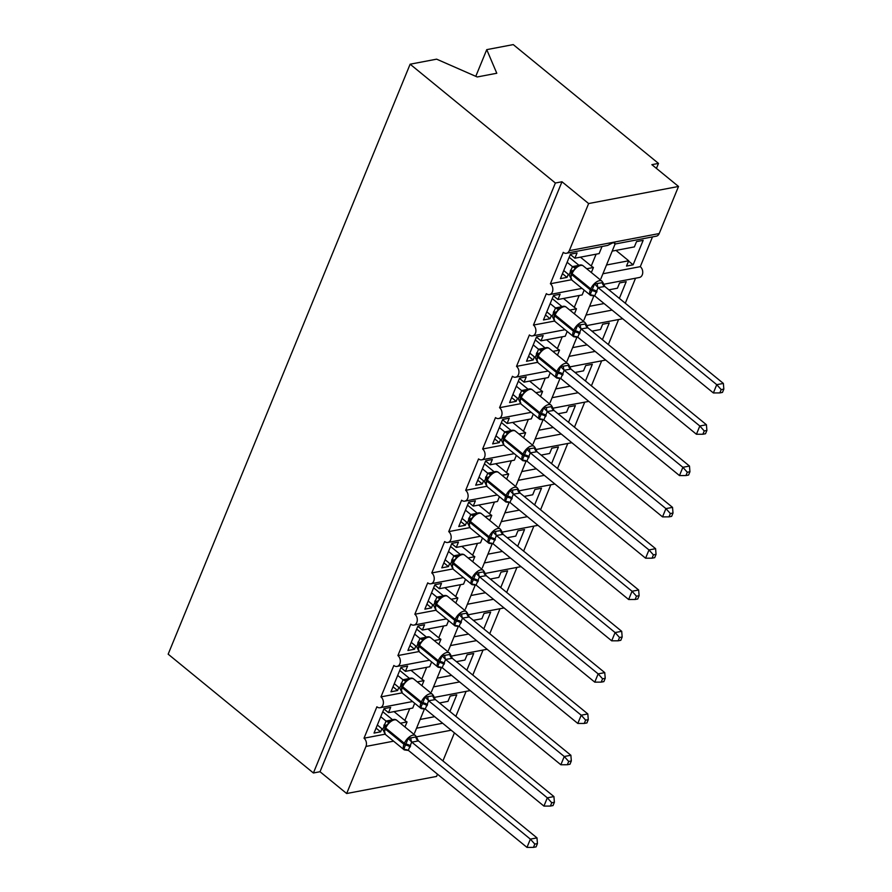 <?xml version="1.0" encoding="UTF-8"?>
<svg xmlns="http://www.w3.org/2000/svg" width="892" height="892" viewBox="0 0 892 892"><rect width="100%" height="100%" fill="white"/><g stroke="black" fill="none" stroke-linecap="round" stroke-linejoin="round"><path stroke-width="1.34" d="M475.782 76.344L486.742 49.64L513.246 44.6L658.474 163.403L651.862 164.663L678.511 186.461L659.199 233.559A5.988 4.415 -100.8 0 1 656.322 236.168L615.134 244.007M656.434 168.398L658.474 163.403M439.511 702.963L447.985 701.357L450.159 696.072L456.771 694.812L449.925 711.493M434.649 716.689L420.143 719.454M416.553 728.207L442.655 723.245M466.103 691.356L455.857 716.343M437.481 774.178L436.556 776.43L346.665 793.523L320.016 771.725L561.982 181.756L588.631 203.554L569.308 250.652A5.988 4.415 -100.8 0 1 566.431 253.261A5.988 4.415 -100.8 0 1 563.276 252.347L550.397 283.745A5.988 4.415 79.2 0 1 552.828 290A5.988 4.415 79.2 0 1 549.483 294.583A5.988 4.415 79.2 0 1 546.339 293.658L533.461 325.056A5.988 4.415 79.2 0 1 535.88 331.322A5.988 4.415 79.2 0 1 532.546 335.894A5.988 4.415 79.2 0 1 529.391 334.968L516.513 366.367A5.988 4.415 79.2 0 1 518.932 372.633A5.988 4.415 79.2 0 1 515.598 377.204A5.988 4.415 79.2 0 1 512.443 376.279L499.565 407.689A5.988 4.415 79.2 0 1 501.995 413.944A5.988 4.415 79.2 0 1 498.65 418.526A5.988 4.415 79.2 0 1 495.506 417.601L482.628 448.999A5.988 4.415 79.2 0 1 485.047 455.266A5.988 4.415 79.2 0 1 481.713 459.837A5.988 4.415 79.2 0 1 478.558 458.912L465.68 490.31A5.988 4.415 79.2 0 1 468.099 496.576A5.988 4.415 79.2 0 1 464.765 501.148A5.988 4.415 79.2 0 1 461.61 500.222L448.732 531.621A5.988 4.415 79.2 0 1 451.162 537.887A5.988 4.415 79.2 0 1 447.817 542.47A5.988 4.415 79.2 0 1 444.673 541.544L431.795 572.943A5.988 4.415 79.2 0 1 434.214 579.209A5.988 4.415 79.2 0 1 430.881 583.781A5.988 4.415 79.2 0 1 427.725 582.855L414.847 614.253A5.988 4.415 79.2 0 1 417.266 620.52A5.988 4.415 79.2 0 1 413.933 625.091A5.988 4.415 79.2 0 1 410.777 624.166L397.899 655.564A5.988 4.415 79.2 0 1 400.33 661.831A5.988 4.415 79.2 0 1 396.985 666.413A5.988 4.415 79.2 0 1 393.84 665.488L380.962 696.886L402.069 692.872M380.962 696.886A5.988 4.415 79.2 0 1 383.382 703.152A5.988 4.415 79.2 0 1 380.048 707.724A5.988 4.415 79.2 0 1 376.892 706.798L364.014 738.197L385.121 734.183M364.014 738.197A5.988 4.415 79.2 0 1 365.976 746.426L393.584 741.174M456.448 661.652L464.933 660.047L467.107 654.75L473.708 653.501L466.873 670.171M451.597 675.378L437.091 678.132M433.49 686.896L459.603 681.934M483.051 650.045L472.805 675.032M397.899 655.564L419.017 651.55M473.396 620.341L481.881 618.725L484.044 613.44L490.656 612.18L483.81 628.86M468.534 634.067L454.028 636.821M450.438 645.585L476.551 640.612M499.999 608.734L489.741 633.71M414.847 614.253L435.954 610.239M490.344 579.031L498.818 577.414L500.992 572.129L507.604 570.869L500.758 587.549M485.482 592.745L470.976 595.51M467.386 604.263L493.488 599.301M516.936 567.412L506.689 592.399M431.795 572.943L452.902 568.929M507.28 537.709L515.766 536.103L517.94 530.807L524.541 529.558L517.706 546.238M502.43 551.434L487.924 554.188M484.323 562.952L510.436 557.991M533.884 526.102L523.637 551.089M448.732 531.621L469.85 527.607M524.228 496.398L532.714 494.781L534.877 489.496L541.489 488.236L534.643 504.917M519.367 510.124L504.861 512.878M501.271 521.642L527.384 516.669M550.821 484.791L540.574 509.767M465.68 490.31L486.787 486.296M541.176 455.087L549.65 453.47L551.825 448.185L558.437 446.925L551.591 463.606M536.315 468.802L521.809 471.567M518.219 480.32L544.321 475.358M567.769 443.469L557.522 468.456M482.628 448.999L503.735 444.985M558.113 413.765L566.598 412.16L568.762 406.863L575.373 405.615L568.538 422.295M553.263 427.491L538.757 430.245M535.155 439.009L561.269 434.047M584.717 402.158L574.47 427.145M499.565 407.689L520.683 403.675M575.061 372.455L583.546 370.838L585.709 365.553L592.321 364.293L585.475 380.973M570.2 386.18L555.694 388.934M552.103 397.698L578.217 392.725M601.654 360.847L591.407 385.835M516.513 366.367L537.62 362.353M592.009 331.144L600.483 329.527L602.658 324.242L609.269 322.982L602.423 339.662M587.148 344.858L572.642 347.624M569.051 356.376L595.154 351.415M618.602 319.526L608.355 344.513M533.461 325.056L554.568 321.042M608.946 289.822L617.431 288.216L619.594 282.92L626.206 281.671L619.371 298.352M604.096 303.548L589.59 306.302M585.988 315.066L612.102 310.104M635.55 278.215L625.303 303.202M550.397 283.745L571.516 279.731M404.968 726.991L407.042 721.94L400.352 723.211M381.91 728.731L380.639 731.841L374.027 733.09L384.062 708.638L390.674 707.378L388.499 712.663L412.728 708.058L414.691 703.264M388.499 712.663L383.939 708.928M421.916 685.669L423.979 680.629L417.3 681.901M398.858 687.409L397.587 690.519L390.975 691.779L401.01 667.316L407.611 666.068L405.447 671.353L429.676 666.748L431.639 661.953M405.447 671.353L400.887 667.617M438.853 644.358L440.927 639.308L434.237 640.579M415.806 646.098L414.524 649.209L407.923 650.469L417.947 626.006L424.559 624.746L422.395 630.042L446.624 625.426L448.587 620.642M422.395 630.042L417.824 626.307M455.801 603.048L457.875 597.997L451.185 599.268M432.743 604.787L431.472 607.898L424.86 609.147L434.895 584.695L441.507 583.435L439.332 588.72L463.561 584.115L465.524 579.321M439.332 588.72L434.772 584.996M472.749 561.737L474.812 556.686L468.133 557.957M449.691 563.476L448.42 566.576L441.808 567.836L451.843 543.373L458.443 542.124L456.28 547.409L480.509 542.804L482.472 538.01M456.28 547.409L451.72 543.674M489.686 520.415L491.76 515.375L485.07 516.646M466.639 522.154L465.356 525.265L458.756 526.525L468.779 502.062L475.391 500.802L473.228 506.098L497.457 501.494L499.42 496.699M473.228 506.098L468.657 502.363M506.634 479.104L508.708 474.053L502.018 475.325M483.575 480.844L482.304 483.955L475.692 485.203L485.727 460.751L492.339 459.492L490.165 464.777L514.394 460.172L516.356 455.388M490.165 464.777L485.605 461.053M523.582 437.794L525.644 432.743L518.966 434.014M500.523 439.533L499.252 442.633L492.64 443.893L502.675 419.441L509.276 418.181L507.113 423.466L531.342 418.861L533.304 414.066M507.113 423.466L502.553 419.731M540.519 396.472L542.592 391.432L535.902 392.703M517.471 398.211L516.189 401.322L509.588 402.582L519.612 378.119L526.224 376.859L524.061 382.155L548.29 377.55L550.252 372.756M524.061 382.155L519.49 378.42M557.467 355.161L559.54 350.11L552.85 351.381M534.408 356.9L533.137 360.011L526.525 361.26L536.56 336.808L543.172 335.548L540.998 340.833L565.227 336.228L567.189 331.445M540.998 340.833L536.438 337.109M574.415 313.85L576.477 308.799L569.798 310.07M551.356 315.59L550.085 318.689L543.473 319.949L553.508 295.497L560.109 294.237L557.946 299.522L582.175 294.918L584.137 290.123M557.946 299.522L553.386 295.787M612.224 251.109L634.379 246.894L636.542 241.609L643.154 240.349L633.119 264.812L628.559 261.077M615.982 250.396L628.682 260.776L626.507 266.072L633.119 264.812M628.682 260.776L606.527 264.991M602.936 273.755L640.289 266.652A5.988 4.415 79.2 0 1 642.719 272.907A5.988 4.415 79.2 0 1 639.374 277.49L603.549 284.303M652.487 236.904L640.289 266.652M613.741 242.747C615.469 244.564 615.636 244.341 614.253 242.111L607.653 245.423L566.431 253.261M591.351 272.528L593.425 267.488L586.735 268.76M568.304 274.268L567.022 277.379L560.421 278.639L570.445 254.175L577.057 252.927L574.894 258.212L599.123 253.607L602.033 246.493M574.894 258.212L570.322 254.476M346.665 793.523L365.976 746.426M470.173 690.575A5.988 4.415 79.2 0 1 469.939 690.631L434.114 697.444M442.911 760.932L454.418 732.867M622.672 318.745A5.988 4.415 79.2 0 1 622.438 318.801L586.613 325.613M605.724 360.067A5.988 4.415 79.2 0 1 605.49 360.112L569.665 366.924M588.787 401.378A5.988 4.415 79.2 0 1 588.542 401.433L552.717 408.246M571.839 442.688A5.988 4.415 79.2 0 1 571.605 442.744L535.78 449.557M554.891 483.999A5.988 4.415 79.2 0 1 554.657 484.055L518.832 490.868M537.954 525.321A5.988 4.415 79.2 0 1 537.709 525.377L501.884 532.189M521.006 566.632A5.988 4.415 79.2 0 1 520.772 566.688L484.947 573.5M504.058 607.943A5.988 4.415 79.2 0 1 503.824 607.998L467.999 614.811M487.121 649.264A5.988 4.415 79.2 0 1 486.876 649.32L451.051 656.133M407.042 721.94A8.775 3.914 -157.7 0 1 404.868 720.468L394.041 711.615M423.979 680.629A8.775 3.914 -157.7 0 1 421.816 679.158L410.989 670.305M440.927 639.308A8.775 3.914 -157.7 0 1 438.764 637.847L427.926 628.983M457.875 597.997A8.775 3.914 -157.7 0 1 455.7 596.525L444.874 587.672M474.812 556.686A8.775 3.914 -157.7 0 1 472.648 555.214L461.822 546.361M491.76 515.375A8.775 3.914 -157.7 0 1 489.597 513.904L478.759 505.039M508.708 474.053A8.775 3.914 -157.7 0 1 506.533 472.593L495.707 463.728M525.644 432.743A8.775 3.914 -157.7 0 1 523.481 431.271L512.655 422.418M542.592 391.432A8.775 3.914 -157.7 0 1 540.429 389.96L529.592 381.096M559.54 350.11A8.775 3.914 -157.7 0 1 557.366 348.649L546.54 339.785M576.477 308.799A8.775 3.914 -157.7 0 1 574.314 307.327L563.488 298.474M320.016 771.725L313.404 772.985L168.164 654.171L410.13 64.202L436.634 59.162L477.22 76.968L496.788 73.255L486.742 49.64M593.425 267.488A8.775 3.914 -157.7 0 1 591.262 266.017L580.424 257.152M588.631 203.554L678.511 186.461M410.13 64.202L555.37 183.016L561.982 181.756M313.404 772.985L555.37 183.016M615.09 244.018L600.929 278.639M567.022 277.379L562.462 273.643M550.085 318.689L545.514 314.965M533.137 360.011L528.577 356.276M516.189 401.322L511.629 397.587M499.252 442.633L494.681 438.909M482.304 483.955L477.744 480.219M465.356 525.265L460.796 521.53M448.42 566.576L443.859 562.841M431.472 607.898L426.911 604.163M414.524 649.209L409.963 645.473M397.587 690.519L393.026 686.784M380.639 731.841L376.078 728.106M570.635 278.003L571.527 278.627M593.292 295.241A4.393 2.42 -86.9 0 0 592.411 295.709L590.192 294.616L594.563 283.957L602.323 282.686A4.393 3.758 -123.5 0 0 604.776 286.466L598.086 287.592L594.696 295.865L713.366 392.948L716.755 384.675L598.197 287.692M721.193 389.614L719.833 392.915L722.475 392.413L723.836 389.113L721.193 389.614L716.755 384.675L723.367 383.426L604.776 286.466M602.825 282.385L604.809 286.443M567.122 262.27L572.43 266.608L578.964 265.348M569.174 257.286L578.964 265.292M563.733 270.544L569.152 274.97L572.43 266.608A4.393 3.758 -123.5 0 0 576.377 266.608L576.377 266.608A4.393 3.758 -123.5 0 0 576.399 266.596C579.298 264.668 581.573 264.433 583.234 265.894A8.585 4.337 129.3 0 0 580.714 265.426A8.585 4.337 129.3 0 0 572.118 273.61L571.705 274.602A8.585 4.337 129.3 0 0 571.962 280.166L569.152 274.97M572.553 266.708L575.396 268.269L576.332 266.641M575.396 268.269L571.661 272.495A1.996 0.892 -157.7 0 0 571.594 272.606L571.181 273.599A1.996 0.892 22.3 0 0 571.705 274.602L590.359 289.867A1.996 0.892 22.3 0 0 592.31 290.703A4.393 1.962 -157.7 0 1 596.581 292.543M590.192 294.616L594.696 295.865M594.563 283.957L598.086 287.592M713.366 392.948L719.833 392.915M723.836 389.113L723.367 383.426M553.698 319.314L554.579 319.938M576.343 336.552A4.393 2.42 -86.9 0 0 575.474 337.031L573.255 335.927L577.626 325.268L585.386 324.008A4.393 3.758 -123.5 0 0 587.828 327.777L581.138 328.914L577.748 337.176L696.429 434.259L699.819 425.997L581.261 329.014M704.245 430.936L702.896 434.237L705.527 433.735L706.888 430.435L704.245 430.936L699.819 425.997L706.419 424.737L587.828 327.777M585.888 323.696L587.873 327.754M550.186 303.592L555.482 307.93L562.027 306.67M552.226 298.597L562.016 306.603M546.796 311.854L552.215 316.292L555.482 307.93A4.393 3.758 -123.5 0 0 559.429 307.93L559.429 307.93A4.393 3.758 -123.5 0 0 559.451 307.918C562.35 305.978 564.625 305.744 566.286 307.205A8.585 4.337 129.3 0 0 563.766 306.737A8.585 4.337 129.3 0 0 555.17 314.932L554.768 315.913A8.585 4.337 129.3 0 0 555.014 321.477L552.215 316.292M555.605 308.019L558.448 309.58L559.373 307.963M558.448 309.58L554.724 313.806A1.996 0.892 -157.7 0 0 554.646 313.917L554.244 314.909A1.996 0.892 22.3 0 0 554.768 315.913L573.422 331.177A1.996 0.892 22.3 0 0 575.362 332.014A4.393 1.962 -157.7 0 1 579.633 333.864M573.255 335.927L577.748 337.176M577.626 325.268L581.138 328.914M696.429 434.259L702.896 434.237M706.888 430.435L706.419 424.737M537.675 355.362L537.363 356.109A1.996 0.892 22.3 0 0 537.296 356.22L536.794 360.814L537.631 361.249M559.395 377.873A4.393 2.42 -86.9 0 0 558.526 378.342L556.307 377.249L560.678 366.579L568.438 365.319A4.393 3.758 -123.5 0 0 570.891 369.087L564.19 370.225L560.8 378.498L679.481 475.57L682.871 467.308L564.313 370.325M687.297 472.247L685.948 475.548L688.591 475.046L689.94 471.745L687.297 472.247L682.871 467.308L689.483 466.048L570.891 369.087M568.94 365.018L570.925 369.065M533.238 344.903L538.534 349.24L545.079 347.98M535.289 339.919L545.079 347.925M529.848 353.165L535.267 357.603L538.534 349.24M538.657 349.341L541.5 350.902L542.492 349.24A4.393 3.758 -123.5 0 0 542.503 349.229C545.413 347.3 547.688 347.066 549.349 348.516A8.585 4.337 129.3 0 0 546.829 348.058A8.585 4.337 129.3 0 0 538.233 356.243L537.82 357.235A8.585 4.337 129.3 0 0 538.077 362.799L535.267 357.603M541.5 350.902L537.776 355.116A1.996 0.892 -157.7 0 0 537.709 355.228L537.296 356.22A1.996 0.892 22.3 0 0 537.82 357.235L556.474 372.488A1.996 0.892 22.3 0 0 558.414 373.335A4.393 1.962 -157.7 0 1 562.685 375.175M556.307 377.249L560.8 378.498M560.678 366.579L564.19 370.225M679.481 475.57L685.948 475.548M689.94 471.745L689.483 466.048M520.727 396.672L520.426 397.419A1.996 0.892 22.3 0 0 520.348 397.542L519.846 402.125L520.694 402.571M542.459 419.184A4.393 2.42 -86.9 0 0 541.578 419.653L539.359 418.56L543.73 407.9L551.49 406.629A4.393 3.758 -123.5 0 0 553.943 410.409L547.253 411.535L543.864 419.809L662.533 516.881L665.923 508.618L547.365 411.636M670.36 513.558L669 516.858L671.643 516.356L673.003 513.056L670.36 513.558L665.923 508.618L672.535 507.37L553.943 410.409M551.992 406.328L553.977 410.387M516.29 386.214L521.597 390.551L528.131 389.291M518.341 381.23L528.131 389.235M512.9 394.476L518.319 398.914L521.597 390.551M521.72 390.651L524.563 392.212L525.544 390.551A4.393 3.758 -123.5 0 0 525.566 390.54C528.465 388.611 530.74 388.377 532.401 389.837A8.585 4.337 129.3 0 0 529.881 389.369A8.585 4.337 129.3 0 0 521.285 397.553L520.872 398.546A8.585 4.337 129.3 0 0 521.129 404.109L518.319 398.914M524.563 392.212L520.828 396.438A1.996 0.892 -157.7 0 0 520.761 396.55L520.348 397.542A1.996 0.892 22.3 0 0 520.872 398.546L539.526 413.81A1.996 0.892 22.3 0 0 541.477 414.646A4.393 1.962 -157.7 0 1 545.748 416.486M539.359 418.56L543.864 419.809M543.73 407.9L547.253 411.535M662.533 516.881L669 516.858M673.003 513.056L672.535 507.37M503.79 437.994L503.478 438.741A1.996 0.892 22.3 0 0 503.411 438.853L502.91 443.435L503.746 443.882M525.511 460.495A4.393 2.42 -86.9 0 0 524.641 460.974L522.422 459.871L526.793 449.211L534.553 447.951A4.393 3.758 -123.5 0 0 536.995 451.72L530.305 452.857L526.916 461.119L645.596 558.202L648.986 549.94L530.428 452.958M653.412 554.88L652.063 558.18L654.695 557.678L656.055 554.378L653.412 554.88L648.986 549.94L655.587 548.68L536.995 451.72M535.055 447.639L537.04 451.698M499.353 427.536L504.649 431.873L511.194 430.613M501.393 422.54L511.183 430.546M495.963 435.798L501.382 440.235L504.649 431.873M504.772 431.962L507.615 433.523L508.63 431.851C511.517 429.922 513.792 429.688 515.453 431.148A8.585 4.337 129.3 0 0 512.933 430.68A8.585 4.337 129.3 0 0 504.337 438.864L503.935 439.856A8.585 4.337 129.3 0 0 504.181 445.42L501.382 440.235M507.615 433.523L503.891 437.749A1.996 0.892 -157.7 0 0 503.813 437.861L503.411 438.853A1.996 0.892 22.3 0 0 503.935 439.856L522.589 455.121A1.996 0.892 22.3 0 0 524.529 455.957A4.393 1.962 -157.7 0 1 528.8 457.808M522.422 459.871L526.916 461.119M526.793 449.211L530.305 452.857M645.596 558.202L652.063 558.18M656.055 554.378L655.587 548.68M486.842 479.305L486.53 480.052A1.996 0.892 22.3 0 0 486.463 480.164L485.962 484.757L486.798 485.192M508.563 501.806A4.393 2.42 -86.9 0 0 507.693 502.285L505.474 501.192L509.845 490.522L517.605 489.262A4.393 3.758 -123.5 0 0 520.058 493.031L513.357 494.168L509.968 502.43L628.648 599.513L632.038 591.251L513.48 494.268M636.464 596.191L635.115 599.491L637.758 598.989L639.107 595.689L636.464 596.191L632.038 591.251L638.65 589.991L520.058 493.031M518.107 488.961L520.092 493.008M482.405 468.846L487.701 473.184L494.246 471.924M484.456 463.862L494.246 471.868M479.015 477.108L484.434 481.546L487.701 473.184M487.824 473.273L490.667 474.845L491.693 473.161C494.581 471.232 496.855 471.009 498.517 472.459A8.585 4.337 129.3 0 0 495.997 472.002A8.585 4.337 129.3 0 0 487.4 480.186L486.987 481.178A8.585 4.337 129.3 0 0 487.244 486.731L484.434 481.546M490.667 474.845L486.943 479.06A1.996 0.892 -157.7 0 0 486.876 479.171L486.463 480.164A1.996 0.892 22.3 0 0 486.987 481.178L505.641 496.431A1.996 0.892 22.3 0 0 507.581 497.279A4.393 1.962 -157.7 0 1 511.852 499.119M505.474 501.192L509.968 502.43M509.845 490.522L513.357 494.168M628.648 599.513L635.115 599.491M639.107 595.689L638.65 589.991M469.894 520.616L469.593 521.363A1.996 0.892 22.3 0 0 469.515 521.486L469.014 526.068L469.861 526.514M491.626 543.128A4.393 2.42 -86.9 0 0 490.745 543.596L488.526 542.503L492.897 531.844L500.657 530.573A4.393 3.758 -123.5 0 0 503.11 534.353L496.42 535.479L493.031 543.752L611.7 640.824L615.09 632.562L496.532 535.579M619.527 637.501L618.167 640.802L620.81 640.3L622.17 636.999L619.527 637.501L615.09 632.562L621.702 631.313L503.11 534.353M501.159 530.272L503.144 534.33M465.457 510.157L470.764 514.494L477.298 513.235M467.508 505.173L477.298 513.179M462.067 518.419L467.497 522.857L470.764 514.494M470.887 514.595L473.73 516.156L474.745 514.472C477.633 512.554 479.907 512.32 481.568 513.77A8.585 4.337 129.3 0 0 479.049 513.313A8.585 4.337 129.3 0 0 470.452 521.497L470.039 522.489A8.585 4.337 129.3 0 0 470.296 528.053L467.497 522.857M473.73 516.156L469.995 520.382A1.996 0.892 -157.7 0 0 469.928 520.493L469.515 521.486A1.996 0.892 22.3 0 0 470.039 522.489L488.704 537.753A1.996 0.892 22.3 0 0 490.645 538.59A4.393 1.962 -157.7 0 1 494.915 540.429M488.526 542.503L493.031 543.752M492.897 531.844L496.42 535.479M611.7 640.824L618.167 640.802M622.17 636.999L621.702 631.313M452.958 561.938L452.645 562.685A1.996 0.892 22.3 0 0 452.578 562.796L452.077 567.379L452.913 567.825M474.678 584.438A4.393 2.42 -86.9 0 0 473.808 584.918L471.589 583.814L475.96 573.155L483.72 571.895A4.393 3.758 -123.5 0 0 486.162 575.663L479.472 576.801L476.083 585.063L594.763 682.146L598.153 673.884L479.595 576.901M602.579 678.812L601.23 682.124L603.873 681.622L605.222 678.31L602.579 678.812L598.153 673.884L604.754 672.624L486.162 575.663M484.222 571.582L486.207 575.641M448.52 551.479L453.816 555.816L460.361 554.545M450.56 546.484L460.35 554.49M445.13 559.741L450.549 564.179L453.816 555.816M453.939 555.906L456.782 557.467L457.797 555.794C460.685 553.865 462.959 553.631 464.62 555.092A8.585 4.337 129.3 0 0 462.101 554.623A8.585 4.337 129.3 0 0 453.504 562.807L453.103 563.8A8.585 4.337 129.3 0 0 453.348 569.364L450.549 564.179M456.782 557.467L453.058 561.692A1.996 0.892 -157.7 0 0 452.98 561.804L452.578 562.796A1.996 0.892 22.3 0 0 453.103 563.8L471.757 579.064A1.996 0.892 22.3 0 0 473.697 579.9A4.393 1.962 -157.7 0 1 477.967 581.751M471.589 583.814L476.083 585.063M475.96 573.155L479.472 576.801M594.763 682.146L601.23 682.124M605.222 678.31L604.754 672.624M436.01 603.248L435.697 603.995A1.996 0.892 22.3 0 0 435.63 604.107L435.129 608.701L435.965 609.136M457.73 625.749A4.393 2.42 -86.9 0 0 456.86 626.229L454.641 625.125L459.012 614.465L466.772 613.205A4.393 3.758 -123.5 0 0 469.225 616.974L462.524 618.111L459.135 626.374L577.815 723.457L581.205 715.194L462.647 618.212M585.631 720.134L584.282 723.434L586.925 722.933L588.274 719.632L585.631 720.134L581.205 715.194L587.817 713.934L469.225 616.974M467.274 612.893L469.259 616.952M431.572 592.79L436.868 597.127L443.413 595.867M433.623 587.806L443.413 595.811M428.182 601.052L433.601 605.49L436.868 597.127M436.991 597.216L439.834 598.788L440.86 597.105C443.748 595.176 446.022 594.942 447.684 596.402A8.585 4.337 129.3 0 0 445.164 595.934A8.585 4.337 129.3 0 0 436.567 604.129L436.155 605.122A8.585 4.337 129.3 0 0 436.411 610.674L433.601 605.49M439.834 598.788L436.11 603.003A1.996 0.892 -157.7 0 0 436.043 603.115L435.63 604.107A1.996 0.892 22.3 0 0 436.155 605.122L454.808 620.375A1.996 0.892 22.3 0 0 456.749 621.211A4.393 1.962 -157.7 0 1 461.019 623.062M454.641 625.125L459.135 626.374M459.012 614.465L462.524 618.111M577.815 723.457L584.282 723.434M588.274 719.632L587.817 713.934M419.062 644.559L418.761 645.306A1.996 0.892 22.3 0 0 418.683 645.429L418.181 650.012L419.028 650.458M440.793 667.071A4.393 2.42 -86.9 0 0 439.912 667.539L437.693 666.447L442.075 655.787L449.824 654.516A4.393 3.758 -123.5 0 0 452.277 658.296L445.587 659.422L442.198 667.695L560.867 764.767L564.257 756.505L445.699 659.523M568.695 761.445L567.334 764.745L569.977 764.243L571.337 760.943L568.695 761.445L564.257 756.505L570.869 755.256L452.277 658.296M450.326 654.215L452.311 658.263M414.624 634.101L419.931 638.438L426.465 637.178M416.675 629.116L426.465 637.122M411.245 642.363L416.664 646.8L419.931 638.438M420.054 638.538L422.897 640.099L423.912 638.416C426.8 636.498 429.074 636.264 430.736 637.713A8.585 4.337 129.3 0 0 428.216 637.256A8.585 4.337 129.3 0 0 419.619 645.44L419.218 646.432A8.585 4.337 129.3 0 0 419.463 651.996L416.664 646.8M422.897 640.099L419.162 644.314A1.996 0.892 -157.7 0 0 419.095 644.437L418.683 645.429A1.996 0.892 22.3 0 0 419.218 646.432L437.872 661.697A1.996 0.892 22.3 0 0 439.812 662.533A4.393 1.962 -157.7 0 1 444.082 664.373M437.693 666.447L442.198 667.695M442.075 655.787L445.587 659.422M560.867 764.767L567.334 764.745M571.337 760.943L570.869 755.256M402.125 685.881L401.813 686.628A1.996 0.892 22.3 0 0 401.746 686.74L401.244 691.322L402.08 691.768M423.845 708.382A4.393 2.42 -86.9 0 0 422.975 708.861L420.756 707.757L425.127 697.098L432.888 695.827A4.393 3.758 -123.5 0 0 435.329 699.607L428.639 700.733L425.25 709.006L543.93 806.089L547.32 797.827L428.762 700.844M551.747 802.755L550.397 806.067L553.04 805.554L554.389 802.254L551.747 802.755L547.32 797.827L553.921 796.567L435.251 699.484L433.389 695.526M397.687 675.422L402.983 679.749L409.528 678.489M399.728 670.427L409.517 678.433M394.297 683.685L399.716 688.122L402.983 679.749M403.106 679.849L405.949 681.41L406.964 679.737C409.852 677.808 412.126 677.574 413.788 679.035A8.585 4.337 129.3 0 0 411.279 678.567A8.585 4.337 129.3 0 0 402.671 686.751L402.27 687.743A8.585 4.337 129.3 0 0 402.515 693.307L399.716 688.122M405.949 681.41L402.225 685.636A1.996 0.892 -157.7 0 0 402.147 685.747L401.746 686.74A1.996 0.892 22.3 0 0 402.27 687.743L420.924 703.008A1.996 0.892 22.3 0 0 422.864 703.844A4.393 1.962 -157.7 0 1 427.134 705.695M420.756 707.757L425.25 709.006M425.127 697.098L428.639 700.733M543.93 806.089L550.397 806.067M554.389 802.254L553.921 796.567M385.177 727.192L384.865 727.939A1.996 0.892 22.3 0 0 384.798 728.05L384.296 732.633L385.132 733.079M406.897 749.693A4.393 2.42 -86.9 0 0 406.027 750.172L403.808 749.068L408.179 738.409L451.185 730.225M534.799 844.077L533.449 847.378L536.092 846.876L537.441 843.576L534.799 844.077L530.372 839.138L526.982 847.4L408.302 750.317L411.691 742.055L530.372 839.138L536.984 837.878L418.426 740.895L411.814 742.155M418.303 740.795L418.426 740.895A4.393 3.758 -123.5 0 1 415.94 737.149L416.441 736.837L418.303 740.795M380.739 716.733L386.035 721.071L392.58 719.811M382.791 711.738L392.58 719.755M377.349 724.995L382.768 729.433L386.035 721.071M386.158 721.16L389.001 722.721L390.027 721.048C392.915 719.119 395.189 718.885 396.851 720.346A8.585 4.337 129.3 0 0 394.331 719.877A8.585 4.337 129.3 0 0 385.734 728.073L385.322 729.065A8.585 4.337 129.3 0 0 385.578 734.618L382.768 729.433M389.001 722.721L385.277 726.947A1.996 0.892 -157.7 0 0 385.21 727.058L384.798 728.05A1.996 0.892 22.3 0 0 385.322 729.065L403.976 744.318A1.996 0.892 22.3 0 0 405.916 745.154A4.393 1.962 -157.7 0 1 410.186 747.005M403.808 749.068L408.302 750.317M408.179 738.409L411.691 742.055M526.982 847.4L533.449 847.378M537.441 843.576L536.984 837.878M569.308 250.652L659.199 233.559M596.112 254.175L591.262 266.017M579.164 295.486L574.314 307.327M562.228 336.808L557.366 348.649M545.28 378.119L540.429 389.96M528.332 419.43L523.481 431.271M511.395 460.74L506.533 472.593M494.447 502.062L489.597 513.904M477.499 543.373L472.648 555.214M460.562 584.684L455.7 596.525M443.614 626.006L438.764 637.847M426.666 667.316L421.816 679.158M409.729 708.627L404.868 720.468M571.56 272.729L571.259 273.487A1.996 0.892 22.3 0 0 571.181 273.599L570.69 278.181M594.886 296.021L590.615 295.419A8.585 4.337 -50.7 0 1 590.359 289.867L590.772 288.874A8.585 4.337 -50.7 0 1 599.368 280.69A8.585 4.337 -50.7 0 1 601.888 281.147L583.234 265.894M596.982 291.561A4.393 1.962 -157.7 0 0 592.712 289.71A1.996 0.892 -157.7 0 1 590.772 288.874L572.118 273.61A1.996 0.892 -157.7 0 1 571.594 272.606L572.686 270.521M570.256 271.012A4.393 1.962 -157.7 0 1 571.482 272.885M570.657 270.02A4.393 1.962 -157.7 0 1 571.884 271.96M597.372 283.634A4.393 2.42 -86.9 0 0 598.276 287.703M554.623 314.051L554.311 314.798A1.996 0.892 22.3 0 0 554.244 314.909L553.742 319.492M577.949 337.332L573.668 336.741A8.585 4.337 -50.7 0 1 573.422 331.177L573.824 330.185A8.585 4.337 -50.7 0 1 582.42 322.001A8.585 4.337 -50.7 0 1 584.94 322.469L566.286 307.205M580.045 332.872A4.393 1.962 -157.7 0 0 575.764 331.021A1.996 0.892 -157.7 0 1 573.824 330.185L555.17 314.932A1.996 0.892 -157.7 0 1 554.646 313.917L555.671 311.944M553.308 312.334A4.393 1.962 -157.7 0 1 554.534 314.196M553.72 311.341A4.393 1.962 -157.7 0 1 554.935 313.27M580.424 324.944A4.393 2.42 -86.9 0 0 581.328 329.014M561.001 378.654L556.731 378.052A8.585 4.337 -50.7 0 1 556.474 372.488L556.887 371.496A8.585 4.337 -50.7 0 1 565.483 363.312A8.585 4.337 -50.7 0 1 568.003 363.78L549.349 348.516M563.097 374.183A4.393 1.962 -157.7 0 0 558.827 372.343A1.996 0.892 -157.7 0 1 556.887 371.496L538.233 356.243A1.996 0.892 -157.7 0 1 537.709 355.228L538.735 353.254M536.371 353.645A4.393 1.962 -157.7 0 1 537.586 355.518M536.772 352.652A4.393 1.962 -157.7 0 1 537.987 354.581M538.578 349.218A4.393 3.758 -123.5 0 0 542.492 349.24L542.425 349.285M563.476 366.255A4.393 2.42 -86.9 0 0 564.38 370.325M544.053 419.965L539.783 419.363A8.585 4.337 -50.7 0 1 539.526 413.81L539.939 412.818A8.585 4.337 -50.7 0 1 548.535 404.622A8.585 4.337 -50.7 0 1 551.055 405.091L532.401 389.837M546.149 415.494A4.393 1.962 -157.7 0 0 541.879 413.654A1.996 0.892 -157.7 0 1 539.939 412.818L521.285 397.553A1.996 0.892 -157.7 0 1 520.761 396.55L521.853 394.465M519.423 394.955A4.393 1.962 -157.7 0 1 520.649 396.828M519.824 393.963A4.393 1.962 -157.7 0 1 521.051 395.903M521.63 390.529A4.393 3.758 -123.5 0 0 525.544 390.551L525.477 390.596M546.54 407.577A4.393 2.42 -86.9 0 0 547.443 411.647M527.116 461.275L522.835 460.685A8.585 4.337 -50.7 0 1 522.589 455.121L522.991 454.128A8.585 4.337 -50.7 0 1 531.587 445.944A8.585 4.337 -50.7 0 1 534.107 446.401L515.453 431.148M529.212 456.815A4.393 1.962 -157.7 0 0 524.931 454.965A1.996 0.892 -157.7 0 1 522.991 454.128L504.337 438.864A1.996 0.892 -157.7 0 1 503.813 437.861L504.905 435.787M502.475 436.277A4.393 1.962 -157.7 0 1 503.701 438.139M502.887 435.285A4.393 1.962 -157.7 0 1 504.103 437.214M504.682 431.839A4.393 3.758 -123.5 0 0 508.596 431.873L508.596 431.873A4.393 3.758 -123.5 0 0 508.618 431.862L508.54 431.906M529.592 448.888A4.393 2.42 -86.9 0 0 530.495 452.958M510.168 502.586L505.898 501.995A8.585 4.337 -50.7 0 1 505.641 496.431L506.054 495.439A8.585 4.337 -50.7 0 1 514.651 487.255A8.585 4.337 -50.7 0 1 517.17 487.723L498.517 472.459M512.264 498.126A4.393 1.962 -157.7 0 0 507.994 496.287A1.996 0.892 -157.7 0 1 506.054 495.439L487.4 480.186A1.996 0.892 -157.7 0 1 486.876 479.171L487.957 477.097M485.538 477.588A4.393 1.962 -157.7 0 1 486.753 479.461M485.939 476.596A4.393 1.962 -157.7 0 1 487.155 478.525M487.746 473.161A4.393 3.758 -123.5 0 0 491.659 473.184L491.659 473.184A4.393 3.758 -123.5 0 0 491.67 473.173M512.644 490.199A4.393 2.42 -86.9 0 0 513.547 494.268M493.22 543.908L488.95 543.306A8.585 4.337 -50.7 0 1 488.704 537.753L489.106 536.761A8.585 4.337 -50.7 0 1 497.703 528.566A8.585 4.337 -50.7 0 1 500.222 529.034L481.568 513.77M495.316 539.437A4.393 1.962 -157.7 0 0 491.046 537.597A1.996 0.892 -157.7 0 1 489.106 536.761L470.452 521.497A1.996 0.892 -157.7 0 1 469.928 520.493L471.021 518.408M468.59 518.899A4.393 1.962 -157.7 0 1 469.816 520.772M469.002 517.906A4.393 1.962 -157.7 0 1 470.218 519.846M470.798 514.472A4.393 3.758 -123.5 0 0 474.711 514.494L474.711 514.494A4.393 3.758 -123.5 0 0 474.734 514.483M495.707 531.52A4.393 2.42 -86.9 0 0 496.61 535.59M476.283 585.219L472.002 584.628A8.585 4.337 -50.7 0 1 471.757 579.064L472.158 578.072A8.585 4.337 -50.7 0 1 480.755 569.888A8.585 4.337 -50.7 0 1 483.274 570.345L464.62 555.092M478.38 580.759A4.393 1.962 -157.7 0 0 474.098 578.908A1.996 0.892 -157.7 0 1 472.158 578.072L453.504 562.807A1.996 0.892 -157.7 0 1 452.98 561.804L454.006 559.83M451.642 560.209A4.393 1.962 -157.7 0 1 452.868 562.083M452.054 559.228A4.393 1.962 -157.7 0 1 453.27 561.157M453.85 555.783A4.393 3.758 -123.5 0 0 457.763 555.816L457.763 555.816A4.393 3.758 -123.5 0 0 457.786 555.805L457.797 555.794M478.759 572.831A4.393 2.42 -86.9 0 0 479.662 576.901M459.335 626.53L455.065 625.939A8.585 4.337 -50.7 0 1 454.808 620.375L455.221 619.383A8.585 4.337 -50.7 0 1 463.818 611.198A8.585 4.337 -50.7 0 1 466.338 611.667L447.684 596.402M461.432 622.07A4.393 1.962 -157.7 0 0 457.161 620.23A1.996 0.892 -157.7 0 1 455.221 619.383L436.567 604.129A1.996 0.892 -157.7 0 1 436.043 603.115L437.069 601.141M434.705 601.531A4.393 1.962 -157.7 0 1 435.92 603.405M435.106 600.539A4.393 1.962 -157.7 0 1 436.322 602.468M436.913 597.105A4.393 3.758 -123.5 0 0 440.826 597.127L440.826 597.127A4.393 3.758 -123.5 0 0 440.838 597.116L440.86 597.105M461.811 614.142A4.393 2.42 -86.9 0 0 462.714 618.212M442.387 667.852L438.117 667.249A8.585 4.337 -50.7 0 1 437.872 661.697L438.273 660.704A8.585 4.337 -50.7 0 1 446.87 652.509A8.585 4.337 -50.7 0 1 449.39 652.977L430.736 637.713M444.484 663.38A4.393 1.962 -157.7 0 0 440.213 661.541A1.996 0.892 -157.7 0 1 438.273 660.704L419.619 645.44A1.996 0.892 -157.7 0 1 419.095 644.437L420.188 642.351M417.757 642.842A4.393 1.962 -157.7 0 1 418.984 644.715M418.17 641.85A4.393 1.962 -157.7 0 1 419.385 643.79M419.965 638.416A4.393 3.758 -123.5 0 0 423.878 638.438L423.878 638.438A4.393 3.758 -123.5 0 0 423.901 638.427M444.874 655.464A4.393 2.42 -86.9 0 0 445.777 659.534M425.451 709.162L421.169 708.571A8.585 4.337 -50.7 0 1 420.924 703.008L421.325 702.015A8.585 4.337 -50.7 0 1 429.933 693.831A8.585 4.337 -50.7 0 1 432.442 694.288L413.788 679.035M427.547 704.702A4.393 1.962 -157.7 0 0 423.265 702.851A1.996 0.892 -157.7 0 1 421.325 702.015L402.671 686.751A1.996 0.892 -157.7 0 1 402.147 685.747L403.24 683.673M400.809 684.153A4.393 1.962 -157.7 0 1 402.036 686.026M401.222 683.161A4.393 1.962 -157.7 0 1 402.437 685.101M403.017 679.726A4.393 3.758 -123.5 0 0 406.93 679.76L406.93 679.76A4.393 3.758 -123.5 0 0 406.953 679.749L406.886 679.782M427.926 696.775A4.393 2.42 -86.9 0 0 428.829 700.844M408.503 750.473L404.232 749.882A8.585 4.337 -50.7 0 1 403.976 744.318L404.388 743.326A8.585 4.337 -50.7 0 1 412.985 735.142A8.585 4.337 -50.7 0 1 415.505 735.61L396.851 720.346M410.599 746.013A4.393 1.962 -157.7 0 0 406.328 744.162A1.996 0.892 -157.7 0 1 404.388 743.326L385.734 728.073A1.996 0.892 -157.7 0 1 385.21 727.058L386.303 724.984M383.872 725.475A4.393 1.962 -157.7 0 1 385.088 727.348M384.274 724.482A4.393 1.962 -157.7 0 1 385.5 726.411M386.08 721.048A4.393 3.758 -123.5 0 0 389.994 721.071L389.994 721.071A4.393 3.758 -123.5 0 0 390.005 721.059L389.927 721.104M410.978 738.085A4.393 2.42 -86.9 0 0 411.881 742.155M380.048 707.724L412.583 701.536M396.985 666.413L429.52 660.225M413.933 625.091L446.468 618.903M430.881 583.781L463.416 577.592M447.817 542.47L480.353 536.282M464.765 501.148L497.301 494.96M481.713 459.837L514.238 453.649M498.65 418.526L531.186 412.338M515.598 377.204L548.134 371.027M532.546 335.894L565.071 329.705M549.483 294.583L582.019 288.395M593.704 296.267L583.992 319.96M576.756 337.577L567.044 361.271M559.819 378.899L550.096 402.582M542.871 420.21L533.16 443.904M525.923 461.521L516.212 485.215M508.986 502.843L499.264 526.525M492.038 544.153L482.327 567.847M475.09 585.464L465.379 609.158M458.153 626.786L448.431 650.469M441.205 668.097L431.494 691.779M424.257 709.408L414.546 733.101M590.615 295.419L571.962 280.166M603.003 282.652L601.888 281.147M573.668 336.741L555.014 321.477M586.055 323.974L584.94 322.469M556.731 378.052L538.077 362.799M569.118 365.285L568.003 363.78M539.783 419.363L521.129 404.109M552.17 406.596L551.055 405.091M522.835 460.685L504.181 445.42M535.222 447.918L534.107 446.401M505.898 501.995L487.244 486.731M518.285 489.229L517.17 487.723M488.95 543.306L470.296 528.053M501.337 530.539L500.222 529.034M472.002 584.628L453.348 569.364M484.389 571.85L483.274 570.345M455.065 625.939L436.411 610.674M467.453 613.172L466.338 611.667M438.117 667.249L419.463 651.996M450.505 654.483L449.39 652.977M421.169 708.571L402.515 693.307M433.557 695.793L432.442 694.288M404.232 749.882L385.578 734.618M416.62 737.115L415.505 735.61"/></g></svg>
